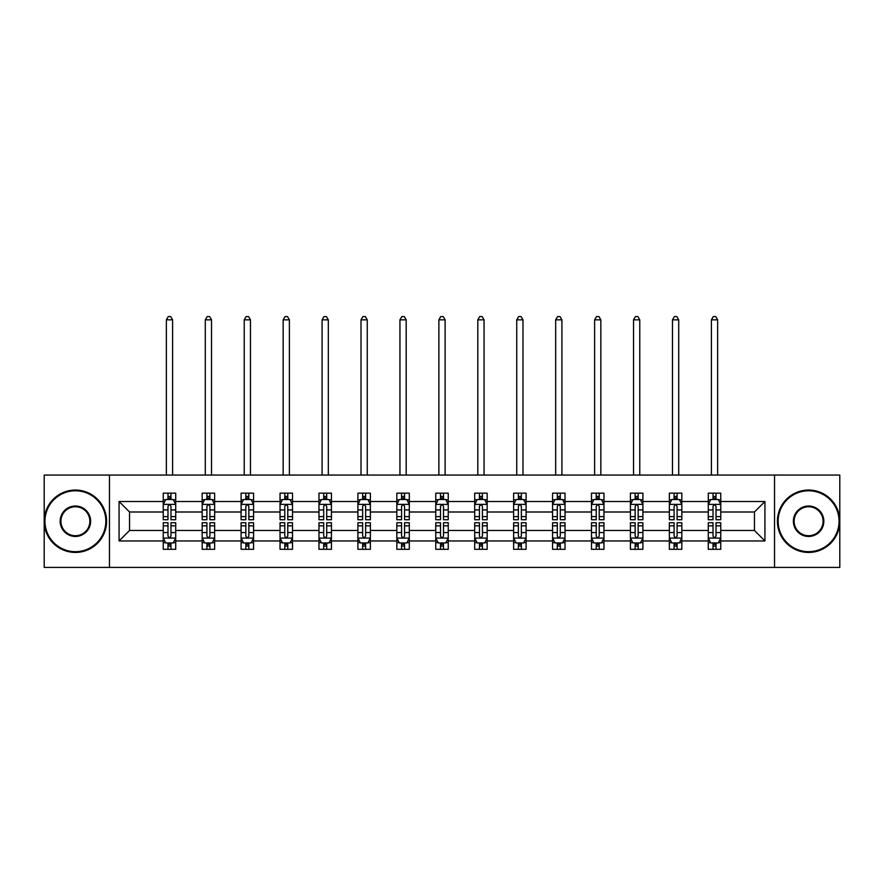 <?xml version="1.0" encoding="UTF-8"?>
<svg xmlns="http://www.w3.org/2000/svg" width="884" height="884" viewBox="0 0 884 884"><rect width="100%" height="100%" fill="white"/><g stroke="black" fill="none" stroke-linecap="round" stroke-linejoin="round"><path stroke-width="1.33" d="M774.539 475.062L44.2 475.062L44.2 567.406L839.8 567.406L839.8 475.062L774.539 475.062L774.539 567.406M720.758 540.953L720.758 530.466L754.45 530.466L764.936 540.953L720.758 540.953L720.758 549.307L716.018 549.307L716.018 542.953M109.461 567.406L109.461 475.062M708.283 540.953L681.829 540.953L681.829 530.466L708.283 530.466L708.283 549.307L720.758 549.307L720.758 542.643L718.416 542.643M681.829 540.953L681.829 549.307L677.089 549.307L677.089 542.953M669.354 540.953L642.9 540.953L642.9 530.466L669.354 530.466L669.354 549.307L681.829 549.307L681.829 542.643L679.487 542.643M642.9 540.953L642.9 549.307L638.16 549.307L638.16 542.953M630.414 540.953L603.96 540.953L603.96 530.466L630.414 530.466L630.414 549.307L642.9 549.307L642.9 542.643L640.546 542.643M603.96 540.953L603.96 549.307L599.219 549.307L599.219 542.953M591.484 540.953L565.031 540.953L565.031 530.466L591.484 530.466L591.484 549.307L603.96 549.307L603.96 542.643L601.617 542.643M565.031 540.953L565.031 549.307L560.29 549.307L560.29 542.953M552.555 540.953L526.102 540.953L526.102 530.466L552.555 530.466L552.555 549.307L565.031 549.307L565.031 542.643L562.688 542.643M526.102 540.953L526.102 549.307L521.361 549.307L521.361 542.953M513.626 540.953L487.172 540.953L487.172 530.466L513.626 530.466L513.626 549.307L526.102 549.307L526.102 542.643L523.759 542.643M487.172 540.953L487.172 549.307L482.432 549.307L482.432 542.953M474.697 540.953L448.243 540.953L448.243 530.466L474.697 530.466L474.697 549.307L487.172 549.307L487.172 542.643L484.83 542.643M448.243 540.953L448.243 549.307L443.503 549.307L443.503 542.953M435.757 540.953L409.303 540.953L409.303 530.466L435.757 530.466L435.757 549.307L448.243 549.307L448.243 542.643L445.89 542.643M409.303 540.953L409.303 549.307L404.563 549.307L404.563 542.953M396.828 540.953L370.374 540.953L370.374 530.466L396.828 530.466L396.828 549.307L409.303 549.307L409.303 542.643L406.96 542.643M370.374 540.953L370.374 549.307L365.633 549.307L365.633 542.953M357.898 540.953L331.445 540.953L331.445 530.466L357.898 530.466L357.898 549.307L370.374 549.307L370.374 542.643L368.031 542.643M331.445 540.953L331.445 549.307L326.704 549.307L326.704 542.953M318.969 540.953L292.516 540.953L292.516 530.466L318.969 530.466L318.969 549.307L331.445 549.307L331.445 542.643L329.102 542.643M292.516 540.953L292.516 549.307L287.775 549.307L287.775 542.953M280.04 540.953L253.586 540.953L253.586 530.466L280.04 530.466L280.04 549.307L292.516 549.307L292.516 542.643L290.162 542.643M253.586 540.953L253.586 549.307L248.835 549.307L248.835 542.953M241.1 540.953L214.646 540.953L214.646 530.466L241.1 530.466L241.1 549.307L253.586 549.307L253.586 542.643L251.233 542.643M214.646 540.953L214.646 549.307L209.906 549.307L209.906 542.953M202.171 540.953L175.717 540.953L175.717 530.466L202.171 530.466L202.171 549.307L214.646 549.307L214.646 542.643L212.304 542.643M175.717 540.953L175.717 549.307L170.977 549.307L170.977 542.953M163.242 540.953L119.064 540.953L119.064 501.515L163.242 501.515L163.242 512.002L129.55 512.002L129.55 530.466L163.242 530.466L163.242 549.307L175.717 549.307L175.717 542.643L173.375 542.643M165.584 499.825L163.242 499.825L163.242 493.161L163.242 501.515M167.982 499.526L167.982 493.161L163.242 493.161L175.717 493.161L175.717 501.515L202.171 501.515L202.171 493.161L214.646 493.161L214.646 501.515L241.1 501.515L241.1 493.161L253.586 493.161L253.586 501.515L280.04 501.515L280.04 493.161L292.516 493.161L292.516 501.515L318.969 501.515L318.969 493.161L331.445 493.161L331.445 501.515L357.898 501.515L357.898 493.161L370.374 493.161L370.374 501.515L396.828 501.515L396.828 493.161L409.303 493.161L409.303 501.515L435.757 501.515L435.757 493.161L448.243 493.161L448.243 501.515L474.697 501.515L474.697 493.161L487.172 493.161L487.172 501.515L513.626 501.515L513.626 493.161L526.102 493.161L526.102 501.515L552.555 501.515L552.555 493.161L565.031 493.161L565.031 501.515L591.484 501.515L591.484 493.161L603.96 493.161L603.96 501.515L630.414 501.515L630.414 493.161L642.9 493.161L642.9 501.515L669.354 501.515L669.354 493.161L681.829 493.161L681.829 501.515L708.283 501.515L708.283 493.161L720.758 493.161L720.758 501.515L764.936 501.515L764.936 540.953M708.283 501.515L708.283 512.002L681.829 512.002L681.829 501.515M669.354 501.515L669.354 512.002L642.9 512.002L642.9 501.515M630.414 501.515L630.414 512.002L603.96 512.002L603.96 501.515M591.484 501.515L591.484 512.002L565.031 512.002L565.031 501.515M552.555 501.515L552.555 512.002L526.102 512.002L526.102 501.515M513.626 501.515L513.626 512.002L487.172 512.002L487.172 501.515M474.697 501.515L474.697 512.002L448.243 512.002L448.243 501.515M435.757 501.515L435.757 512.002L409.303 512.002L409.303 501.515M396.828 501.515L396.828 512.002L370.374 512.002L370.374 501.515M357.898 501.515L357.898 512.002L331.445 512.002L331.445 501.515M318.969 501.515L318.969 512.002L292.516 512.002L292.516 501.515M280.04 501.515L280.04 512.002L253.586 512.002L253.586 501.515M241.1 501.515L241.1 512.002L214.646 512.002L214.646 501.515M202.171 501.515L202.171 512.002L175.717 512.002L175.717 501.515M119.064 501.515L129.55 512.002M754.45 530.466L754.45 512.002L720.758 512.002L720.758 501.515M713.023 499.394L716.018 499.394M674.094 499.394L677.089 499.394M635.165 499.394L638.16 499.394M596.225 499.394L599.219 499.394M557.296 499.394L560.29 499.394M518.367 499.394L521.361 499.394M479.437 499.394L482.432 499.394M440.497 499.394L443.503 499.394M401.568 499.394L404.563 499.394M362.639 499.394L365.633 499.394M323.71 499.394L326.704 499.394M284.781 499.394L287.775 499.394M245.84 499.394L248.835 499.394M206.911 499.394L209.906 499.394M167.982 499.394L170.977 499.394M167.982 543.074L170.977 543.074M206.911 543.074L209.906 543.074M245.84 543.074L248.835 543.074M284.781 543.074L287.775 543.074M323.71 543.074L326.704 543.074M362.639 543.074L365.633 543.074M401.568 543.074L404.563 543.074M440.497 543.074L443.503 543.074M479.437 543.074L482.432 543.074M518.367 543.074L521.361 543.074M557.296 543.074L560.29 543.074M596.225 543.074L599.219 543.074M635.165 543.074L638.16 543.074M674.094 543.074L677.089 543.074M713.023 543.074L716.018 543.074M129.55 530.466L119.064 540.953M764.936 501.515L754.45 512.002M170.977 496.399L167.982 496.399M163.242 516.61L163.242 519.737L167.982 519.737L167.982 516.61L163.242 516.61L163.242 512.002M175.717 512.002L175.717 519.737L170.977 519.737L170.977 506.388C169.982 504.466 168.977 504.466 167.982 506.388L167.982 516.61M173.375 499.825L175.717 499.825L175.717 493.161L170.977 493.161L170.977 499.526M175.717 504.51L173.22 499.526L165.739 499.526L163.242 504.51M172.601 475.062L172.601 319.842L166.358 319.842L166.358 475.062M166.358 319.842L168.236 316.594L170.722 316.594L172.601 319.842M167.982 546.069L170.977 546.069M175.717 525.858L175.717 522.731L170.977 522.731L170.977 525.858L175.717 525.858L175.717 530.466M163.242 530.466L163.242 522.731L167.982 522.731L167.982 536.08C168.977 538.002 169.982 538.002 170.977 536.08L170.977 525.858M165.584 542.643L163.242 542.643L163.242 549.307L167.982 549.307L167.982 542.953M163.242 537.958L165.739 542.953L173.22 542.953L175.717 537.958M75.394 490.786A30.443 30.443 0 0 0 44.951 521.24A30.443 30.443 0 0 0 75.394 551.682A30.443 30.443 0 0 0 105.837 521.24A30.443 30.443 0 0 0 75.394 490.786M75.394 552.434A31.194 31.194 0 0 1 44.2 521.24A31.194 31.194 0 0 1 75.394 490.045A31.194 31.194 0 0 1 106.588 521.24A31.194 31.194 0 0 1 75.394 552.434M75.394 506.013A15.227 15.227 0 0 1 90.621 521.24A15.227 15.227 0 0 1 75.394 536.455A15.227 15.227 0 0 1 60.167 521.24A15.227 15.227 0 0 1 75.394 506.013M75.394 535.715A14.476 14.476 0 0 0 89.87 521.24A14.476 14.476 0 0 0 75.394 506.764A14.476 14.476 0 0 0 60.919 521.24A14.476 14.476 0 0 0 75.394 535.715M808.606 490.786A30.443 30.443 0 0 0 778.163 521.24A30.443 30.443 0 0 0 808.606 551.682A30.443 30.443 0 0 0 839.049 521.24A30.443 30.443 0 0 0 808.606 490.786M808.606 552.434A31.194 31.194 0 0 1 777.412 521.24A31.194 31.194 0 0 1 808.606 490.045A31.194 31.194 0 0 1 839.8 521.24A31.194 31.194 0 0 1 808.606 552.434M808.606 506.013A15.227 15.227 0 0 1 823.833 521.24A15.227 15.227 0 0 1 808.606 536.455A15.227 15.227 0 0 1 793.379 521.24A15.227 15.227 0 0 1 808.606 506.013M808.606 535.715A14.476 14.476 0 0 0 823.081 521.24A14.476 14.476 0 0 0 808.606 506.764A14.476 14.476 0 0 0 794.13 521.24A14.476 14.476 0 0 0 808.606 535.715M209.906 496.399L206.911 496.399M204.513 499.825L202.171 499.825L202.171 493.161L206.911 493.161L206.911 499.526M202.171 516.61L202.171 519.737L206.911 519.737L206.911 516.61L202.171 516.61L202.171 512.002M214.646 512.002L214.646 519.737L209.906 519.737L209.906 506.388C208.911 504.466 207.917 504.466 206.911 506.388L206.911 516.61M212.304 499.825L214.646 499.825L214.646 493.161L209.906 493.161L209.906 499.526M214.646 504.51L212.149 499.526L204.668 499.526L202.171 504.51M211.53 475.062L211.53 319.842L205.287 319.842L205.287 475.062M205.287 319.842L207.165 316.594L209.663 316.594L211.53 319.842M248.835 496.399L245.84 496.399M243.454 499.825L241.1 499.825L241.1 493.161L245.84 493.161L245.84 499.526M241.1 516.61L241.1 519.737L245.84 519.737L245.84 516.61L241.1 516.61L241.1 512.002M253.586 512.002L253.586 519.737L248.835 519.737L248.835 506.388C247.84 504.466 246.846 504.466 245.84 506.388L245.84 516.61M251.233 499.825L253.586 499.825L253.586 493.161L248.835 493.161L248.835 499.526M253.586 504.51L251.089 499.526L243.597 499.526L241.1 504.51M250.459 475.062L250.459 319.842L244.227 319.842L244.227 475.062M244.227 319.842L246.095 316.594L248.592 316.594L250.459 319.842M206.911 546.069L209.906 546.069M214.646 525.858L214.646 522.731L209.906 522.731L209.906 525.858L214.646 525.858L214.646 530.466M202.171 530.466L202.171 522.731L206.911 522.731L206.911 536.08C207.906 538.002 208.911 538.002 209.906 536.08L209.906 525.858M204.513 542.643L202.171 542.643L202.171 549.307L206.911 549.307L206.911 542.953M202.171 537.958L204.668 542.953L212.149 542.953L214.646 537.958M245.84 546.069L248.835 546.069M253.586 525.858L253.586 522.731L248.835 522.731L248.835 525.858L253.586 525.858L253.586 530.466M241.1 530.466L241.1 522.731L245.84 522.731L245.84 536.08C246.846 538.002 247.84 538.002 248.835 536.08L248.835 525.858M243.454 542.643L241.1 542.643L241.1 549.307L245.84 549.307L245.84 542.953M241.1 537.958L243.597 542.953L251.089 542.953L253.586 537.958M287.775 496.399L284.781 496.399M282.383 499.825L280.04 499.825L280.04 493.161L284.781 493.161L284.781 499.526M280.04 516.61L280.04 519.737L284.781 519.737L284.781 516.61L280.04 516.61L280.04 512.002M292.516 512.002L292.516 519.737L287.775 519.737L287.775 506.388C286.77 504.466 285.775 504.466 284.781 506.388L284.781 516.61M290.162 499.825L292.516 499.825L292.516 493.161L287.775 493.161L287.775 499.526M292.516 504.51L290.018 499.526L282.526 499.526L280.04 504.51M289.388 475.062L289.388 319.842L283.156 319.842L283.156 475.062M283.156 319.842L285.024 316.594L287.521 316.594L289.388 319.842M284.781 546.069L287.775 546.069M292.516 525.858L292.516 522.731L287.775 522.731L287.775 525.858L292.516 525.858L292.516 530.466M280.04 530.466L280.04 522.731L284.781 522.731L284.781 536.08C285.775 538.002 286.77 538.002 287.775 536.08L287.775 525.858M282.383 542.643L280.04 542.643L280.04 549.307L284.781 549.307L284.781 542.953M280.04 537.958L282.526 542.953L290.018 542.953L292.516 537.958M326.704 496.399L323.71 496.399M321.312 499.825L318.969 499.825L318.969 493.161L323.71 493.161L323.71 499.526M318.969 516.61L318.969 519.737L323.71 519.737L323.71 516.61L318.969 516.61L318.969 512.002M331.445 512.002L331.445 519.737L326.704 519.737L326.704 506.388C325.71 504.466 324.704 504.466 323.71 506.388L323.71 516.61M329.102 499.825L331.445 499.825L331.445 493.161L326.704 493.161L326.704 499.526M331.445 504.51L328.947 499.526L321.467 499.526L318.969 504.51M328.329 475.062L328.329 319.842L322.085 319.842L322.085 475.062M322.085 319.842L323.953 316.594L326.45 316.594L328.329 319.842M323.71 546.069L326.704 546.069M331.445 525.858L331.445 522.731L326.704 522.731L326.704 525.858L331.445 525.858L331.445 530.466M318.969 530.466L318.969 522.731L323.71 522.731L323.71 536.08C324.704 538.002 325.699 538.002 326.704 536.08L326.704 525.858M321.312 542.643L318.969 542.643L318.969 549.307L323.71 549.307L323.71 542.953M318.969 537.958L321.467 542.953L328.947 542.953L331.445 537.958M365.633 496.399L362.639 496.399M360.241 499.825L357.898 499.825L357.898 493.161L362.639 493.161L362.639 499.526M357.898 516.61L357.898 519.737L362.639 519.737L362.639 516.61L357.898 516.61L357.898 512.002M370.374 512.002L370.374 519.737L365.633 519.737L365.633 506.388C364.639 504.466 363.644 504.466 362.639 506.388L362.639 516.61M368.031 499.825L370.374 499.825L370.374 493.161L365.633 493.161L365.633 499.526M370.374 504.51L367.877 499.526L360.396 499.526L357.898 504.51M367.258 475.062L367.258 319.842L361.015 319.842L361.015 475.062M361.015 319.842L362.893 316.594L365.379 316.594L367.258 319.842M362.639 546.069L365.633 546.069M370.374 525.858L370.374 522.731L365.633 522.731L365.633 525.858L370.374 525.858L370.374 530.466M357.898 530.466L357.898 522.731L362.639 522.731L362.639 536.08C363.633 538.002 364.639 538.002 365.633 536.08L365.633 525.858M360.241 542.643L357.898 542.643L357.898 549.307L362.639 549.307L362.639 542.953M357.898 537.958L360.396 542.953L367.877 542.953L370.374 537.958M404.563 496.399L401.568 496.399M399.17 499.825L396.828 499.825L396.828 493.161L401.568 493.161L401.568 499.526M396.828 516.61L396.828 519.737L401.568 519.737L401.568 516.61L396.828 516.61L396.828 512.002M409.303 512.002L409.303 519.737L404.563 519.737L404.563 506.388C403.568 504.466 402.574 504.466 401.568 506.388L401.568 516.61M406.96 499.825L409.303 499.825L409.303 493.161L404.563 493.161L404.563 499.526M409.303 504.51L406.817 499.526L399.325 499.526L396.828 504.51M406.187 475.062L406.187 319.842L399.944 319.842L399.944 475.062M399.944 319.842L401.822 316.594L404.319 316.594L406.187 319.842M401.568 546.069L404.563 546.069M409.303 525.858L409.303 522.731L404.563 522.731L404.563 525.858L409.303 525.858L409.303 530.466M396.828 530.466L396.828 522.731L401.568 522.731L401.568 536.08C402.563 538.002 403.568 538.002 404.563 536.08L404.563 525.858M399.17 542.643L396.828 542.643L396.828 549.307L401.568 549.307L401.568 542.953M396.828 537.958L399.325 542.953L406.817 542.953L409.303 537.958M443.503 496.399L440.497 496.399M438.11 499.825L435.757 499.825L435.757 493.161L440.497 493.161L440.497 499.526M435.757 516.61L435.757 519.737L440.497 519.737L440.497 516.61L435.757 516.61L435.757 512.002M448.243 512.002L448.243 519.737L443.503 519.737L443.503 506.388C442.497 504.466 441.503 504.466 440.497 506.388L440.497 516.61M445.89 499.825L448.243 499.825L448.243 493.161L443.503 493.161L443.503 499.526M448.243 504.51L445.746 499.526L438.254 499.526L435.757 504.51M445.116 475.062L445.116 319.842L438.884 319.842L438.884 475.062M438.884 319.842L440.751 316.594L443.249 316.594L445.116 319.842M440.497 546.069L443.503 546.069M448.243 525.858L448.243 522.731L443.503 522.731L443.503 525.858L448.243 525.858L448.243 530.466M435.757 530.466L435.757 522.731L440.497 522.731L440.497 536.08C441.503 538.002 442.497 538.002 443.503 536.08L443.503 525.858M438.11 542.643L435.757 542.643L435.757 549.307L440.497 549.307L440.497 542.953M435.757 537.958L438.254 542.953L445.746 542.953L448.243 537.958M482.432 496.399L479.437 496.399M477.04 499.825L474.697 499.825L474.697 493.161L479.437 493.161L479.437 499.526M474.697 516.61L474.697 519.737L479.437 519.737L479.437 516.61L474.697 516.61L474.697 512.002M487.172 512.002L487.172 519.737L482.432 519.737L482.432 506.388C481.437 504.466 480.432 504.466 479.437 506.388L479.437 516.61M484.83 499.825L487.172 499.825L487.172 493.161L482.432 493.161L482.432 499.526M487.172 504.51L484.675 499.526L477.183 499.526L474.697 504.51M484.056 475.062L484.056 319.842L477.813 319.842L477.813 475.062M477.813 319.842L479.68 316.594L482.178 316.594L484.056 319.842M479.437 546.069L482.432 546.069M487.172 525.858L487.172 522.731L482.432 522.731L482.432 525.858L487.172 525.858L487.172 530.466M474.697 530.466L474.697 522.731L479.437 522.731L479.437 536.08C480.432 538.002 481.426 538.002 482.432 536.08L482.432 525.858M477.04 542.643L474.697 542.643L474.697 549.307L479.437 549.307L479.437 542.953M474.697 537.958L477.183 542.953L484.675 542.953L487.172 537.958M521.361 496.399L518.367 496.399M515.969 499.825L513.626 499.825L513.626 493.161L518.367 493.161L518.367 499.526M513.626 516.61L513.626 519.737L518.367 519.737L518.367 516.61L513.626 516.61L513.626 512.002M526.102 512.002L526.102 519.737L521.361 519.737L521.361 506.388C520.367 504.466 519.361 504.466 518.367 506.388L518.367 516.61M523.759 499.825L526.102 499.825L526.102 493.161L521.361 493.161L521.361 499.526M526.102 504.51L523.604 499.526L516.123 499.526L513.626 504.51M522.985 475.062L522.985 319.842L516.742 319.842L516.742 475.062M516.742 319.842L518.621 316.594L521.107 316.594L522.985 319.842M560.29 496.399L557.296 496.399M554.898 499.825L552.555 499.825L552.555 493.161L557.296 493.161L557.296 499.526M552.555 516.61L552.555 519.737L557.296 519.737L557.296 516.61L552.555 516.61L552.555 512.002M565.031 512.002L565.031 519.737L560.29 519.737L560.29 506.388C559.296 504.466 558.301 504.466 557.296 506.388L557.296 516.61M562.688 499.825L565.031 499.825L565.031 493.161L560.29 493.161L560.29 499.526M565.031 504.51L562.533 499.526L555.053 499.526L552.555 504.51M561.915 475.062L561.915 319.842L555.671 319.842L555.671 475.062M555.671 319.842L557.55 316.594L560.047 316.594L561.915 319.842M599.219 496.399L596.225 496.399M593.838 499.825L591.484 499.825L591.484 493.161L596.225 493.161L596.225 499.526M591.484 516.61L591.484 519.737L596.225 519.737L596.225 516.61L591.484 516.61L591.484 512.002M603.96 512.002L603.96 519.737L599.219 519.737L599.219 506.388C598.225 504.466 597.23 504.466 596.225 506.388L596.225 516.61M601.617 499.825L603.96 499.825L603.96 493.161L599.219 493.161L599.219 499.526M603.96 504.51L601.474 499.526L593.982 499.526L591.484 504.51M600.844 475.062L600.844 319.842L594.612 319.842L594.612 475.062M594.612 319.842L596.479 316.594L598.976 316.594L600.844 319.842M638.16 496.399L635.165 496.399M632.767 499.825L630.414 499.825L630.414 493.161L635.165 493.161L635.165 499.526M630.414 516.61L630.414 519.737L635.165 519.737L635.165 516.61L630.414 516.61L630.414 512.002M642.9 512.002L642.9 519.737L638.16 519.737L638.16 506.388C637.154 504.466 636.16 504.466 635.165 506.388L635.165 516.61M640.546 499.825L642.9 499.825L642.9 493.161L638.16 493.161L638.16 499.526M642.9 504.51L640.403 499.526L632.911 499.526L630.414 504.51M639.773 475.062L639.773 319.842L633.541 319.842L633.541 475.062M633.541 319.842L635.408 316.594L637.905 316.594L639.773 319.842M677.089 496.399L674.094 496.399M671.696 499.825L669.354 499.825L669.354 493.161L674.094 493.161L674.094 499.526M669.354 516.61L669.354 519.737L674.094 519.737L674.094 516.61L669.354 516.61L669.354 512.002M681.829 512.002L681.829 519.737L677.089 519.737L677.089 506.388C676.094 504.466 675.089 504.466 674.094 506.388L674.094 516.61M679.487 499.825L681.829 499.825L681.829 493.161L677.089 493.161L677.089 499.526M681.829 504.51L679.332 499.526L671.851 499.526L669.354 504.51M678.713 475.062L678.713 319.842L672.47 319.842L672.47 475.062M672.47 319.842L674.337 316.594L676.835 316.594L678.713 319.842M716.018 496.399L713.023 496.399M710.625 499.825L708.283 499.825L708.283 493.161L713.023 493.161L713.023 499.526M708.283 516.61L708.283 519.737L713.023 519.737L713.023 516.61L708.283 516.61L708.283 512.002M720.758 512.002L720.758 519.737L716.018 519.737L716.018 506.388C715.023 504.466 714.018 504.466 713.023 506.388L713.023 516.61M718.416 499.825L720.758 499.825L720.758 493.161L716.018 493.161L716.018 499.526M720.758 504.51L718.261 499.526L710.78 499.526L708.283 504.51M717.642 475.062L717.642 319.842L711.399 319.842L711.399 475.062M711.399 319.842L713.278 316.594L715.764 316.594L717.642 319.842M518.367 546.069L521.361 546.069M526.102 525.858L526.102 522.731L521.361 522.731L521.361 525.858L526.102 525.858L526.102 530.466M513.626 530.466L513.626 522.731L518.367 522.731L518.367 536.08C519.361 538.002 520.356 538.002 521.361 536.08L521.361 525.858M515.969 542.643L513.626 542.643L513.626 549.307L518.367 549.307L518.367 542.953M513.626 537.958L516.123 542.953L523.604 542.953L526.102 537.958M557.296 546.069L560.29 546.069M565.031 525.858L565.031 522.731L560.29 522.731L560.29 525.858L565.031 525.858L565.031 530.466M552.555 530.466L552.555 522.731L557.296 522.731L557.296 536.08C558.29 538.002 559.296 538.002 560.29 536.08L560.29 525.858M554.898 542.643L552.555 542.643L552.555 549.307L557.296 549.307L557.296 542.953M552.555 537.958L555.053 542.953L562.533 542.953L565.031 537.958M596.225 546.069L599.219 546.069M603.96 525.858L603.96 522.731L599.219 522.731L599.219 525.858L603.96 525.858L603.96 530.466M591.484 530.466L591.484 522.731L596.225 522.731L596.225 536.08C597.23 538.002 598.225 538.002 599.219 536.08L599.219 525.858M593.838 542.643L591.484 542.643L591.484 549.307L596.225 549.307L596.225 542.953M591.484 537.958L593.982 542.953L601.474 542.953L603.96 537.958M635.165 546.069L638.16 546.069M642.9 525.858L642.9 522.731L638.16 522.731L638.16 525.858L642.9 525.858L642.9 530.466M630.414 530.466L630.414 522.731L635.165 522.731L635.165 536.08C636.16 538.002 637.154 538.002 638.16 536.08L638.16 525.858M632.767 542.643L630.414 542.643L630.414 549.307L635.165 549.307L635.165 542.953M630.414 537.958L632.911 542.953L640.403 542.953L642.9 537.958M674.094 546.069L677.089 546.069M681.829 525.858L681.829 522.731L677.089 522.731L677.089 525.858L681.829 525.858L681.829 530.466M669.354 530.466L669.354 522.731L674.094 522.731L674.094 536.08C675.089 538.002 676.083 538.002 677.089 536.08L677.089 525.858M671.696 542.643L669.354 542.643L669.354 549.307L674.094 549.307L674.094 542.953M669.354 537.958L671.851 542.953L679.332 542.953L681.829 537.958M713.023 546.069L716.018 546.069M720.758 525.858L720.758 522.731L716.018 522.731L716.018 525.858L720.758 525.858L720.758 530.466M708.283 530.466L708.283 522.731L713.023 522.731L713.023 536.08C714.018 538.002 715.023 538.002 716.018 536.08L716.018 525.858M710.625 542.643L708.283 542.643L708.283 549.307L713.023 549.307L713.023 542.953M708.283 537.958L710.78 542.953L718.261 542.953L720.758 537.958M175.651 504.388L163.308 504.388M175.717 516.61L170.977 516.61M167.982 509.924L163.242 509.924M175.717 509.924L170.977 509.924M170.977 497.99L167.982 497.99M163.308 538.08L175.651 538.08M163.242 525.858L167.982 525.858M170.977 532.555L175.717 532.555M163.242 532.555L167.982 532.555M167.982 544.478L170.977 544.478M214.591 504.388L202.237 504.388M214.646 516.61L209.906 516.61M206.911 509.924L202.171 509.924M214.646 509.924L209.906 509.924M209.906 497.99L206.911 497.99M253.52 504.388L241.166 504.388M253.586 516.61L248.835 516.61M245.84 509.924L241.1 509.924M253.586 509.924L248.835 509.924M248.835 497.99L245.84 497.99M202.237 538.08L214.591 538.08M202.171 525.858L206.911 525.858M209.906 532.555L214.646 532.555M202.171 532.555L206.911 532.555M206.911 544.478L209.906 544.478M241.166 538.08L253.52 538.08M241.1 525.858L245.84 525.858M248.835 532.555L253.586 532.555M241.1 532.555L245.84 532.555M245.84 544.478L248.835 544.478M292.449 504.388L280.095 504.388M292.516 516.61L287.775 516.61M284.781 509.924L280.04 509.924M292.516 509.924L287.775 509.924M287.775 497.99L284.781 497.99M280.095 538.08L292.449 538.08M280.04 525.858L284.781 525.858M287.775 532.555L292.516 532.555M280.04 532.555L284.781 532.555M284.781 544.478L287.775 544.478M331.378 504.388L319.025 504.388M331.445 516.61L326.704 516.61M323.71 509.924L318.969 509.924M331.445 509.924L326.704 509.924M326.704 497.99L323.71 497.99M319.025 538.08L331.378 538.08M318.969 525.858L323.71 525.858M326.704 532.555L331.445 532.555M318.969 532.555L323.71 532.555M323.71 544.478L326.704 544.478M370.319 504.388L357.965 504.388M370.374 516.61L365.633 516.61M362.639 509.924L357.898 509.924M370.374 509.924L365.633 509.924M365.633 497.99L362.639 497.99M357.965 538.08L370.319 538.08M357.898 525.858L362.639 525.858M365.633 532.555L370.374 532.555M357.898 532.555L362.639 532.555M362.639 544.478L365.633 544.478M409.248 504.388L396.894 504.388M409.303 516.61L404.563 516.61M401.568 509.924L396.828 509.924M409.303 509.924L404.563 509.924M404.563 497.99L401.568 497.99M396.894 538.08L409.248 538.08M396.828 525.858L401.568 525.858M404.563 532.555L409.303 532.555M396.828 532.555L401.568 532.555M401.568 544.478L404.563 544.478M448.177 504.388L435.823 504.388M448.243 516.61L443.503 516.61M440.497 509.924L435.757 509.924M448.243 509.924L443.503 509.924M443.503 497.99L440.497 497.99M435.823 538.08L448.177 538.08M435.757 525.858L440.497 525.858M443.503 532.555L448.243 532.555M435.757 532.555L440.497 532.555M440.497 544.478L443.503 544.478M487.106 504.388L474.752 504.388M487.172 516.61L482.432 516.61M479.437 509.924L474.697 509.924M487.172 509.924L482.432 509.924M482.432 497.99L479.437 497.99M474.752 538.08L487.106 538.08M474.697 525.858L479.437 525.858M482.432 532.555L487.172 532.555M474.697 532.555L479.437 532.555M479.437 544.478L482.432 544.478M526.035 504.388L513.681 504.388M526.102 516.61L521.361 516.61M518.367 509.924L513.626 509.924M526.102 509.924L521.361 509.924M521.361 497.99L518.367 497.99M564.975 504.388L552.622 504.388M565.031 516.61L560.29 516.61M557.296 509.924L552.555 509.924M565.031 509.924L560.29 509.924M560.29 497.99L557.296 497.99M603.905 504.388L591.551 504.388M603.96 516.61L599.219 516.61M596.225 509.924L591.484 509.924M603.96 509.924L599.219 509.924M599.219 497.99L596.225 497.99M642.834 504.388L630.48 504.388M642.9 516.61L638.16 516.61M635.165 509.924L630.414 509.924M642.9 509.924L638.16 509.924M638.16 497.99L635.165 497.99M681.763 504.388L669.409 504.388M681.829 516.61L677.089 516.61M674.094 509.924L669.354 509.924M681.829 509.924L677.089 509.924M677.089 497.99L674.094 497.99M720.692 504.388L708.349 504.388M720.758 516.61L716.018 516.61M713.023 509.924L708.283 509.924M720.758 509.924L716.018 509.924M716.018 497.99L713.023 497.99M513.681 538.08L526.035 538.08M513.626 525.858L518.367 525.858M521.361 532.555L526.102 532.555M513.626 532.555L518.367 532.555M518.367 544.478L521.361 544.478M552.622 538.08L564.975 538.08M552.555 525.858L557.296 525.858M560.29 532.555L565.031 532.555M552.555 532.555L557.296 532.555M557.296 544.478L560.29 544.478M591.551 538.08L603.905 538.08M591.484 525.858L596.225 525.858M599.219 532.555L603.96 532.555M591.484 532.555L596.225 532.555M596.225 544.478L599.219 544.478M630.48 538.08L642.834 538.08M630.414 525.858L635.165 525.858M638.16 532.555L642.9 532.555M630.414 532.555L635.165 532.555M635.165 544.478L638.16 544.478M669.409 538.08L681.763 538.08M669.354 525.858L674.094 525.858M677.089 532.555L681.829 532.555M669.354 532.555L674.094 532.555M674.094 544.478L677.089 544.478M708.349 538.08L720.692 538.08M708.283 525.858L713.023 525.858M716.018 532.555L720.758 532.555M708.283 532.555L713.023 532.555M713.023 544.478L716.018 544.478"/></g></svg>
